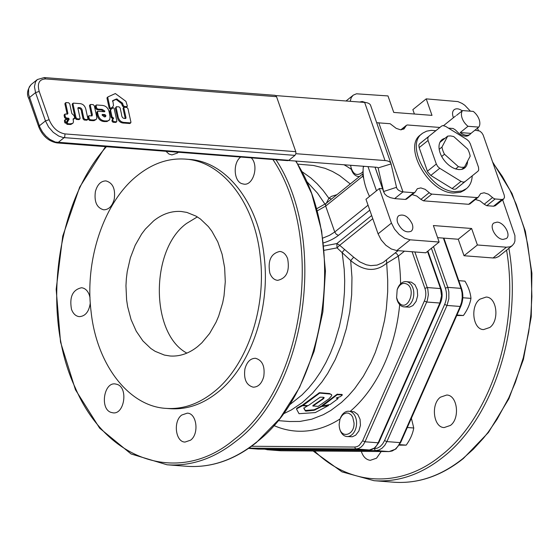 <?xml version="1.0" encoding="UTF-8"?>
<svg xmlns="http://www.w3.org/2000/svg" width="560" height="560" viewBox="0 0 560 560"><rect width="100%" height="100%" fill="white"/><g stroke="black" fill="none" stroke-linecap="round" stroke-linejoin="round"><path stroke-width="0.84" d="M303.863 408.324L307.069 406.042L302.561 405.692L296.905 408.695L296.541 409.115L299.033 413.693L315.245 412.594L328.426 405.594L321.657 406.532L314.153 410.277L306.103 411.096L305.41 410.977L303.884 408.387L304.241 407.946M307.062 406.322L306.971 405.727M302.939 405.258L301.889 405.356L296.779 408.205L296.541 409.115M328.328 405.293L328.062 404.845M328.426 405.594L328.118 404.992M322.175 405.937L314.027 409.787L305.291 410.48L303.751 407.904M331.548 394.709L329.602 393.54L319.452 392.686L302.96 404.705L303.107 405.426L308.238 405.615L320.145 397.208L323.204 397.236L324.184 397.677L323.435 398.755L313.124 405.951L318.171 406.378L329.126 398.713L331.737 395.598L331.576 394.744L330.239 394.044L319.662 393.113L303.107 405.426M323.974 397.425L322.203 399.168L312.977 405.482L313.124 406.196M322.455 406.07L322.161 405.405L337.015 394.296L341.95 394.443L342.16 394.87L337.225 394.723L322.455 406.07L330.148 404.46L337.96 398.727L336.245 398.013L340.221 396.69L342.181 395.185M337.96 398.727L337.75 397.985L336.602 397.901M112.532 100.996L115.752 99.54L116.585 99.75L121.541 103.607L122.458 105.973L123.592 107.093L126.063 107.282L127.337 105.938L125.93 101.346L115.353 93.555L108.01 96.88L107.772 97.58L109.991 107.695L110.782 108.262L112.539 107.079M107.849 97.013L106.988 98.21L109.207 108.325L109.998 108.892L112.511 107.1M107.233 97.51L106.988 98.21L107.772 97.58L108.01 96.88M124.138 123.088L129.668 123.515L130.942 122.171L127.946 108.549L126.812 107.429L124.341 107.24L123.851 107.961L126 117.74L125.468 118.524L124.656 118.461C122.731 118.356 121.688 116.977 121.534 114.324L120.148 107.954L119.014 106.834L116.305 106.764L115.339 108.178L117.082 116.109C117.845 120.771 120.197 123.095 124.138 123.088L124.922 122.458C120.981 122.465 118.629 120.141 117.866 115.479L117.082 116.109M124.341 107.24L123.067 108.584L123.557 107.87L123.067 108.584L125.244 118.503M116.865 121.093L116.375 121.807L116.865 121.093L114.093 108.262L113.302 107.695L110.866 109.431L110.621 110.362L112.035 116.865L113.638 118.349L112.819 119.329L112.868 120.715L113.764 121.604L116.375 121.807L115.591 122.437L116.081 121.723L115.591 122.437L112.98 122.234L112.084 121.345L112.042 119.959L112.861 118.979L111.251 117.495L109.837 110.992L110.81 109.473M90.741 104.461L90.251 105.182L90.741 104.461L93.184 104.65L94.318 105.77L96.607 116.228L96.796 118.069L96.187 119.441L94.122 120.631L92.512 120.659L89.565 120.435L88.431 119.315L87.927 117.068L88.417 116.347L87.927 117.068L88.711 116.438L89.208 118.685L90.342 119.805L93.296 120.029L92.512 120.659M91.665 115.906L89.467 105.812L90.251 105.182L92.365 114.653L91.581 115.283M276.542 96.684L295.799 151.676L64.995 133.924C57.911 132.608 52.619 127.869 49.112 119.707L39.207 91.427C37.03 83.37 39.207 79.205 45.738 78.939L276.542 96.684L275.807 95.599L274.687 95.354M66.241 122.521L65.632 122.171L64.848 122.801L65.457 123.151L64.848 122.801L64.428 120.827L65.212 120.197L65.632 122.171L66.241 122.521L67.473 120.211L67.053 119.588L65.702 119.483L65.212 120.197L65.702 119.483M69.027 119.644L67.83 120.603L66.381 123.375L67.032 124.334L70.791 124.474L72.863 123.277L73.479 121.898L73.129 119.28L74.144 118.615L73.122 119.224M74.634 117.887L74.144 118.615L74.634 117.887L74.13 115.696L71.855 113.554L69.741 103.88L68.607 102.76L66.171 102.571L65.681 103.292L67.9 113.442L67.41 114.156L65.38 114.002L64.099 115.318L64.596 114.625L64.099 115.318L64.533 117.509L65.667 118.65L67.662 118.804L68.341 119.567L67.83 120.603L68.614 119.973L67.165 122.745L67.816 123.704L69.958 123.865L69.174 124.495M66.171 102.571L64.897 103.922L65.387 103.201L64.897 103.922L67.13 114.135M87.934 118.86L87.444 119.581L87.934 118.86L86.121 110.663C85.372 105.938 82.992 103.565 78.988 103.558L73.451 103.131L72.961 103.852L76.006 117.67L77.14 118.79L79.611 118.979L80.101 118.258L77.889 108.262L78.379 107.541L79.268 107.611C81.214 107.716 82.264 109.109 82.418 111.804L83.825 118.265L84.959 119.392L87.444 119.581L86.66 120.211L87.15 119.49L86.66 120.211L84.175 120.022L83.041 118.895L81.634 112.434C81.48 109.739 80.43 108.346 78.484 108.241L77.882 108.192M80.101 118.258L78.827 119.609L79.317 118.888L78.827 119.609L76.356 119.42L75.222 118.3L72.177 104.482L73.451 103.131M96.593 104.972L96.103 105.693L96.593 104.972L101.801 105.371C106.148 105.623 108.703 108.36 109.473 113.61L110.026 116.865L109.746 119.567L107.079 121.52L104.426 121.576C100.149 121.317 97.643 118.594 96.901 113.414L97.209 111.888L96.719 112.609L97.503 111.979L97.685 112.784L96.901 113.414M102.249 109.396L104.902 111.125L104.118 111.755L101.465 110.026L96.964 109.704L95.823 108.591L95.319 106.323L95.809 105.602L95.319 106.323L96.103 105.693L96.607 107.961L97.741 109.074L102.249 109.396L101.465 110.026M456.722 315.532L463.407 315.504C467.439 309.911 469.959 304.199 470.967 298.375C470.463 292.747 468.454 287 464.933 281.141L458.78 280.665M463.407 315.504L456.953 315.007M470.967 298.375L462.805 297.745M399.259 445.158L406.189 445.137C410.221 439.537 412.741 433.832 413.756 428.001L411.397 418.229M406.189 445.137L399.581 444.626M413.756 428.001L407.302 427.504M406.077 281.61L411.355 282.163L414.988 284.795L417.27 289.66L417.669 295.645L416.094 301.385L412.909 305.557L409.549 307.132L404.138 306.894A12.684 8.666 -85.6 0 0 413.385 297.395A12.684 8.666 -85.6 0 0 409.339 282.849A12.684 8.666 -85.6 0 0 406.077 281.61A12.684 8.666 -85.6 0 0 397.362 289.177L397.152 289.8C399.693 283.871 403.116 282.065 407.421 284.375C416.038 289.849 408.331 310.611 400.162 303.926L397.943 301.378L396.62 297.731L397.152 289.8M348.866 411.236L354.137 411.796L357.77 414.421L360.052 419.286L360.451 425.271L358.876 431.011L355.691 435.183L352.331 436.765L346.92 436.527A12.684 8.666 -85.6 0 0 356.587 422.94A12.684 8.666 -85.6 0 0 348.866 411.236A12.684 8.666 -85.6 0 0 340.144 418.81L341.754 415.926L343.616 414.092L346.458 412.958L348.628 413.189L351.211 414.897L352.709 417.095L354.025 422.968C354.627 435.33 340.977 439.131 339.346 427.063L339.122 424.585L339.934 419.433M339.346 427.063L339.458 427.707A12.684 8.666 -85.6 0 0 346.92 436.527M396.564 297.43L396.676 298.081A12.684 8.666 -85.6 0 0 400.876 305.662A12.684 8.666 -85.6 0 0 404.138 306.894M363.09 171.388L361.942 172.711C356.748 176.267 353.066 174.377 350.896 167.027L350.693 165.277M350.896 167.027L351.008 167.678A12.684 8.666 -85.6 0 0 358.47 176.491A12.684 8.666 -85.6 0 0 359.555 176.477M448.42 128.114L453.117 128.492L455.385 129.906A11.774 7.231 -128.8 0 0 456.792 131.285A11.683 7.175 51.2 0 0 465.276 136.15A11.683 7.175 51.2 0 0 469.056 135.121L470.169 134.225A11.683 7.175 -128.8 0 1 466.389 135.254A11.683 7.175 -128.8 0 1 460.222 132.559L468.013 126.287L478.765 127.113L470.967 133.385A11.683 7.175 -128.8 0 1 470.169 134.225M439.88 127.456L407.33 124.971L406.35 125.391L403.991 128.968L400.491 129.78L396.214 128.366L390.145 123.718L376.67 122.71M288.533 160.503L376.649 167.279A4.529 1.785 -19.3 0 1 378.14 168.021A4.529 1.785 -19.3 0 1 378.168 168.112L383.6 191.527L384.776 194.054L387.079 196.119L390.404 197.652L394.639 198.611L402.99 191.891L413.707 192.71L405.356 199.437L406.616 199.038M429.254 192.647L420.903 199.374L423.486 200.83L431.837 194.103L430.192 193.466L425.124 189.322L420.847 187.908L417.347 188.72L414.988 192.297L413.707 192.71M431.837 194.103L477.008 197.582L468.657 204.302L469.917 203.903M492.555 197.519L484.204 204.239L486.787 205.695L495.138 198.975L493.493 198.331L488.425 194.187L484.148 192.78L480.648 193.592L478.289 197.162L477.008 197.582M495.138 198.975L501.9 199.493L493.549 206.213L495.306 205.737L503.657 199.017L501.9 199.493M474.985 130.158L479.752 131.061L481.712 132.713L483.119 134.918L504.203 195.083L504.518 197.274L503.657 199.017M472.22 175.847C471.926 181.447 470.029 185.682 466.529 188.566L464.296 190.344L460.439 192.283L453.439 193.025C428.708 192.829 402.633 146.706 420.56 134.869L422.793 133.091L426.65 131.152L431.179 130.361L435.869 130.683M486.787 205.695L493.549 206.213M484.204 204.239L480.074 200.914L475.419 199.479M423.486 200.83L468.657 204.302M420.903 199.374L416.773 196.042L412.118 194.614M394.639 198.611L405.356 199.437M56.602 142.814L58.03 142.555L64.155 137.627L294.959 155.379L288.834 160.307L55.349 142.058L49.77 139.349L45.822 136.031L42.448 131.922L39.942 127.379L28.616 94.507L28.602 88.991L29.407 86.737L31.262 84.448C27.279 89.537 26.474 94.255 28.847 98.602L29.435 97.552L35.56 92.624L45.465 120.904L39.34 125.832L38.752 126.882L28.868 98.651M294.959 155.379L295.897 153.734L295.799 151.676M287.406 160.566L288.834 160.307M370.713 105.763A18.116 7.147 160.7 0 0 370.608 105.399A18.116 7.147 160.7 0 0 364.644 102.424L275.786 95.585M295.904 153.699L385.007 160.552A18.116 7.147 -19.3 0 1 390.964 163.527A18.116 7.147 -19.3 0 1 391.069 163.898L396.627 187.761M378.105 167.93L391.069 163.898M375.06 167.153L383.6 191.527L396.494 187.313C397.11 189.637 399.273 191.163 402.99 191.891L378.784 122.759M381.192 451.521L376.53 458.192L370.328 460.313C366.128 459.781 363.118 456.799 361.312 451.374M450.394 425.439L444.192 427.553C433.447 427.63 430.584 404.124 440.489 397.159L446.691 395.038C457.436 394.961 460.299 418.467 450.394 425.439M489.804 327.467L483.602 329.581C472.857 329.658 469.994 306.152 479.899 299.18L486.101 297.066C496.846 296.989 499.709 320.495 489.804 327.467M432.712 133.224L419.391 144.011L418.852 145.313L419.153 147.63L428.057 140.462L427.763 138.145L428.61 136.528L441.623 126.056L442.876 125.58L445.578 126.357L466.851 139.468L468.902 141.309L470.26 143.703L478.52 167.286L478.709 170.093L477.967 171.22L464.954 181.692L463.197 182.175L460.999 181.391L452.088 188.559L453.761 189.266L455.679 189.098L469.063 178.388M428.057 140.462L436.317 164.045L427.406 171.213L427.658 171.829L430.815 175.448L452.088 188.559M430.815 175.448L439.726 168.28L437.675 166.439L436.317 164.045M439.726 168.28L460.999 181.391M467.572 161.175A18.116 11.13 -128.8 0 1 464.646 167.986A18.116 11.13 -128.8 0 1 461.657 169.4L464.443 167.16L470.169 156.212A18.116 11.13 51.2 0 0 467.656 149.03L453.733 136.57L450.569 135.919L447.699 136.108L441.98 147.056A18.116 11.13 51.2 0 0 444.493 154.238L458.416 166.698L461.573 167.342L464.443 167.16M439.908 142.38L444.92 138.348A18.116 11.13 -128.8 0 0 441.931 139.762A18.116 11.13 -128.8 0 0 439.194 149.296A18.116 11.13 51.2 0 0 441.707 156.478A18.116 11.13 -128.8 0 0 455.63 168.938L458.794 169.589L461.657 169.4M419.153 147.63L427.406 171.213M456.043 188.86L464.954 181.692L456.043 188.86M466.529 188.566L462.112 190.939L455.105 191.681C430.381 191.478 404.306 145.362 422.233 133.525M439.194 149.296L441.98 147.056M444.92 138.348L447.699 136.108M455.63 168.938L458.416 166.698M441.707 156.478L444.493 154.238M398.034 250.663L383.026 262.549L377.104 265.09L370.748 265.622L366.289 264.796L359.821 261.898L353.682 257.215L350.686 260.561C363.615 271.299 375.529 272.258 386.435 263.424L398.342 256.081L404.46 251.16M478.765 127.113A11.683 7.175 51.2 0 0 473.263 111.405L462.511 110.579L456.505 115.416M460.222 132.559L470.967 133.385M462.511 110.579A11.683 7.175 51.2 0 0 468.013 126.287M197.631 346.584C188.902 353.514 179.718 356.65 170.065 355.992L164.374 355.068L155.148 351.323L150.808 348.467L142.891 340.914L136.227 331.163L131.075 319.592L127.638 306.642L126.602 299.803L125.958 285.733L126.357 278.635L127.225 271.586L130.347 257.901L135.212 245.217L141.631 234.01L145.348 229.096L153.615 220.892C162.337 213.962 171.528 210.826 181.181 211.484L186.872 212.415L196.098 216.16L200.438 219.016L208.355 226.569L211.862 231.189L217.798 241.899L222.11 254.219L224.637 267.673L225.281 281.75L224.021 295.897L222.684 302.827L218.673 316.078L216.034 322.266L209.615 333.473L201.894 342.769L197.631 346.584M186.872 353.115C150.304 333.69 150.115 249.529 186.585 223.433L197.344 216.902M414.393 114.009L412.86 109.627L426.223 98.868L457.912 101.598L462.105 103.432L464.849 105.308L470.435 111.188M493.038 257.971L495.509 257.866L498.61 256.592L512.26 245.616L509.999 246.834L506.408 247.212L493.038 257.971L464.03 255.738L458.248 239.246L437.612 237.657M410.137 239.813L439.145 242.046L425.782 252.798L396.774 250.565L410.137 239.813L404.67 238.231L399.196 234.493L394.555 229.18L391.447 223.09L378.084 233.842L381.192 239.932L385.833 245.252L391.307 248.983L396.774 250.565M378.084 233.842L365.974 199.276L379.344 188.524L391.447 223.09M376.488 190.82L368.011 166.614M502.642 199.829L514.913 235.564L514.927 241.073L514.115 243.334L512.26 245.616M439.145 242.046L433.37 225.547L471.618 228.487L477.393 244.986L506.408 247.212M477.393 244.986L464.03 255.738M426.223 98.868L431.998 115.367L393.757 112.427L387.982 95.928L356.496 93.8L353.402 95.074L346.031 100.989M350.224 101.311L351.253 97.58L353.108 95.291M382.585 188.769L379.344 188.524M478.359 130.473L477.526 128.107M443.632 125.601L445.081 124.418M397.719 222.901C396.662 219.646 396.998 217.245 398.72 215.698C403.886 213.731 408.387 216.503 412.223 224.014C413.273 227.269 412.937 229.677 411.215 231.217C406.056 233.184 401.555 230.412 397.719 222.901M359.555 102.032L362.257 101.5L365.554 102.515M372.022 109.438L372.904 111.944M453.453 117.677L453.145 116.893C452.095 113.638 452.431 111.237 454.153 109.69C456.281 108.213 458.976 108.584 462.231 110.803M503.111 239.414C496.139 239.358 488.782 226.345 493.836 223.013L497.056 222.131C504.035 222.187 511.385 235.193 506.331 238.532L503.111 239.414M317.163 210.924L325.668 206.073L362.866 176.134L362.698 174.426L363.167 173.572L326.032 203.455L316.575 208.803M362.866 176.134L363.727 178.584M353.682 257.215L339.689 245.301L337.029 247.877L336.854 243.551L339.689 245.301L372.771 218.673M324.282 250.285L337.029 247.877L350.686 260.561L351.967 277.515L351.673 294.7L349.804 311.815L346.388 328.545L341.502 344.589L335.216 359.667L327.656 373.506L321.965 381.92L312.585 393.155L302.323 402.549L291.375 409.934L283.423 413.833M331.506 199.052L328.874 198.275L326.375 203.175M336.973 194.649L331.443 196.371L328.874 198.275L323.295 190.673L317.247 183.862L310.772 177.905L302.05 171.661M395.29 252.882L396.963 253.953L398.342 256.081A137.683 94.087 -85.6 0 1 400.575 283.857M386.505 259.847L387.709 280.371L387.681 291.823L386.323 308.987L384.552 320.292L380.632 336.819L375.256 352.562L370.916 362.488L363.349 376.313L354.641 388.654L348.278 395.941L341.523 402.416L330.785 410.48L323.302 414.694L311.745 419.195L299.971 421.435L289.723 421.519M344.47 249.606L342.16 252.476L344.218 269.332L344.687 280.798L344.435 292.348L343.462 303.884L341.768 315.301L339.374 326.501L334.523 342.713L330.477 352.982L325.829 362.733L320.614 371.875L314.867 380.338L308.651 388.045L302.015 394.933L289.625 404.789M364.224 166.32L363.286 167.076A54.348 33.383 -128.8 0 0 369.509 196.434M471.618 228.487L458.248 239.246M185.206 159.103L189.161 159.411C226.338 161.392 258.615 203.119 264.131 256.333C270.718 308.399 250.789 366.618 217.546 392.455C202.489 404.411 186.641 409.822 169.995 408.681L166.04 408.38C182.686 409.514 198.534 404.103 213.584 392.147C246.834 366.31 266.756 308.098 260.176 256.032C254.66 202.811 222.383 161.091 185.206 159.103C168.56 157.969 152.712 163.373 137.655 175.329C104.412 201.166 84.483 259.385 91.07 311.451C96.586 364.665 128.863 406.392 166.04 408.38M181.748 415.037L187.264 413.161C196.812 413.091 199.36 433.979 190.554 440.181L185.038 442.057C175.49 442.127 172.942 421.232 181.748 415.037M244.93 368.914C246.869 361.928 250.376 358.379 255.451 358.281C262.346 360.199 265.111 366.289 263.753 376.544C261.807 383.53 258.3 387.079 253.225 387.177C246.337 385.259 243.565 379.169 244.93 368.914M269.829 273.07C267.603 260.666 270.942 253.463 279.846 251.447C283.374 251.874 285.971 254.296 287.644 258.727C289.87 271.131 286.531 278.341 277.627 280.35C274.099 279.93 271.495 277.501 269.829 273.07M251.223 157.843C259.098 165.214 253.428 185.689 243.936 184.149L241.857 183.659C233.597 181.02 232.827 162.491 240.758 157.038M178.311 152.236L177.408 153.048L171.899 154.931L168.91 154L165.97 151.291M114.233 199.178C112.287 206.164 108.78 209.706 103.705 209.811C96.81 207.893 94.045 201.803 95.403 191.541C97.349 184.555 100.856 181.013 105.931 180.908C112.826 182.833 115.591 188.923 114.233 199.178M90.3 302.939C89.04 311.675 85.379 316.246 79.31 316.638C75.782 316.218 73.185 313.789 71.512 309.358C69.286 296.961 72.625 289.751 81.536 287.742C85.064 288.162 87.661 290.591 89.334 295.022L90.027 297.668M117.299 384.433C128.394 387.954 124.355 414.645 113.001 412.839L110.922 412.349C99.827 408.821 103.866 382.137 115.22 383.943L117.299 384.433M110.866 109.431L110.061 110.082M112.483 107.121L113.512 105.546L112.798 100.604L116.529 98.91L122.325 102.977L123.242 105.343L124.376 106.463L126.847 106.652L127.337 105.938M112.553 101.304L112.63 100.737M102.095 114.751L102.494 114.429L102.137 115.101L102.494 114.429L104.979 114.618L105.896 115.64L105.112 116.27L104.195 115.248L102.137 115.087M105.042 116.879L105.112 116.27M102.137 115.101L104.321 116.9L105.553 116.669L105.896 115.64M109.151 120.316L107.863 120.89L105.21 120.946C100.933 120.687 98.42 117.964 97.685 112.784M104.538 111.769L104.902 111.125L104.538 111.769L97.993 111.258L97.503 111.979L97.993 111.258M96.075 119.539L93.296 120.029M92.365 114.653L91.714 115.913L92.26 115.752M91.714 115.913L89.201 115.717L88.711 116.438L89.201 115.717M77.889 108.262L78.379 107.541L77.875 107.954M67.116 114.072L67.9 113.442L67.41 114.156M65.38 114.002L64.883 114.695L65.31 116.879L66.451 118.02L68.446 118.174L69.125 118.937L68.341 119.567M68.915 119.707L69.125 118.937M72.744 123.382L69.958 123.865M73.129 119.28L73.619 118.573L73.115 118.986M124.922 122.458L130.452 122.885L130.942 122.171M125.839 118.426L125.468 118.524M116.732 106.652L116.123 107.548L117.866 115.479M428.61 136.528L419.699 143.703L428.61 136.528M302.561 405.692L302.414 405.216M302.036 405.832L301.889 405.356M321.657 406.532L321.51 406.056M320.635 406.91L320.488 406.434M315.203 409.969L315.07 409.479M314.153 410.277L314.027 409.787M306.103 411.096L305.984 410.599M305.41 410.977L305.291 410.48M328.349 393.799L328.146 393.372M319.662 393.113L319.452 392.686M319.158 393.309L318.948 392.882M322.385 399.616L322.203 399.168M337.722 394.527L337.519 394.1M337.225 394.723L337.015 394.296M412.09 251.748L424.907 288.344A12.684 8.666 94.4 0 1 424.34 301.007L362.649 440.769L359.268 445.382L357.119 446.628L354.858 447.041L251.538 446.264M350.224 411.341A137.683 94.087 -85.6 0 0 399.686 304.598M274.001 425.579A137.683 94.087 -85.6 0 0 340.116 418.894M351.414 169.414A137.683 94.087 -85.6 0 0 343.994 164.766M45.738 78.939L44.275 77.574L37.387 79.52L35.532 81.809L34.454 86.688L35.56 92.624L39.207 91.427M49.112 119.707L45.465 120.904L48.573 126.994L53.214 132.307L58.688 136.045L62.832 137.452L64.155 137.627L64.729 136.934L64.995 133.924M385.007 160.552L364.644 102.424M401.373 129.794L405.951 126.105M313.138 451.01L341.95 471.856L374.052 480.697C398.181 482.349 421.148 474.509 442.96 457.184C493.794 417.872 522.676 326.361 508.879 248.339M506.576 250.194C519.687 327.138 491.085 416.822 441.091 455.511C401.205 488.341 350.476 486.542 314.517 451.017M492.884 162.757L502.383 176.47L509.81 189.875L516.257 204.358L523.95 227.787L527.688 244.335L531.118 270.13L531.881 296.604L530.887 314.349L528.717 331.975L523.278 357.812L515.347 382.431L508.746 397.901L497.049 419.321L488.159 432.215L483.413 438.2L473.396 449.162L462.742 458.703C440.93 476.028 417.956 483.868 393.834 482.223L374.052 480.697M281.015 450.765L389.018 451.584L280.882 450.765L267.694 449.75L375.76 450.562L388.948 451.577L392.182 450.989L395.255 449.204L397.95 446.348L400.085 442.617L386.897 441.602L446.999 305.445L460.187 306.46L400.085 442.617L400.708 442.435L395.843 449.043L389.102 451.577M460.817 306.264L460.187 306.46L461.615 302.106L462.245 297.43L462.035 292.74L460.992 288.372L447.804 287.357L433.517 246.575M461.594 288.708L460.992 288.372L443.387 238.098M375.76 450.562L378.994 449.974L382.067 448.189L384.762 445.333L386.897 441.602L384.545 440.587L382.627 443.947L380.198 446.516L377.433 448.119L374.521 448.651L374.85 449.96L375.76 450.562M446.999 305.445L448.847 298.774L448.847 291.725L447.804 287.357L445.368 288.148C447.111 293.594 446.873 299.019 444.647 304.43L446.999 305.445M431.403 248.276L445.368 288.148M444.647 304.43L384.545 440.587M374.521 448.651L373.863 448.651M264.586 449.176L267.694 449.75L266.819 449.197M368.053 205.198L334.747 232.001L325.668 206.073L325.5 204.365L326.032 203.455M323.456 242.893A21.742 8.575 160.7 0 0 338.485 235.347L336.294 234.283L334.747 232.001L329.476 235.354L322.805 238.105M338.485 235.347L369.782 210.154M371.672 215.537L336.854 243.551L323.834 246.05M441.133 288.897L440.524 288.561L441.532 295.806L439.88 303.03L440.51 302.834M258.482 449.127L248.535 448.392M369.439 449.967L374.913 447.902L378.812 442.617L378.189 442.799L376.481 445.781L374.325 448.063L371.868 449.491L369.278 449.967L258.349 449.127L248.556 448.378M248.892 448.14L356.09 448.952L369.348 449.967L257.88 449.113M378.189 442.799L365.001 441.784L426.692 302.022L439.88 303.03L378.189 442.799M354.858 447.041L355.187 448.35L356.09 448.952L358.68 448.476L361.137 447.048L363.293 444.766L365.001 441.784L362.649 440.769M427.511 251.405L440.524 288.561L427.336 287.546L424.907 288.344M424.34 301.007L426.692 302.022L427.343 300.328L428.344 294.791L427.833 289.247L414.876 251.958M297.906 164.136L313.488 165.473L324.996 168.308L332.423 171.444L339.591 175.56L350.259 183.953M105.497 146.643L79.674 187.131L62.741 236.124L56.168 289.324L60.529 342.069L75.446 389.739L99.652 428.169L131.082 453.964L167.006 464.779C191.135 466.424 214.102 458.584 235.921 441.259C306.698 388.731 328.013 239.036 276.003 159.754M272.881 159.509C325.346 237.629 304.598 387.282 234.052 439.586C179.662 485.562 106.47 461.608 75.194 387.597C41.146 314.972 55.629 203.189 106.414 146.713M295.645 161.049C347.816 240.275 326.557 390.208 255.696 442.785C233.884 460.11 210.917 467.95 186.788 466.298L167.006 464.779M306.796 181.545L317.569 193.242L325.017 204.225M110.621 110.362L109.837 110.992M112.035 116.865L111.251 117.495M112.7 117.523L111.916 118.153M113.155 117.558L112.371 118.188M113.638 118.349L112.861 118.979M112.819 119.329L112.042 119.959M112.714 119.98L111.93 120.61M112.868 120.715L112.084 121.345M113.764 121.604L112.98 122.234M116.529 98.91L115.752 99.54M117.369 99.12L116.585 99.75M122.325 102.977L121.541 103.607M122.92 103.887L122.136 104.517M123.242 105.343L122.458 105.973M124.376 106.463L123.592 107.093M109.991 107.695L109.207 108.325M110.782 108.262L109.998 108.892M104.979 114.618L104.195 115.248M105.21 120.946L104.426 121.576M96.607 107.961L95.823 108.591M97.741 109.074L96.964 109.704M89.208 118.685L88.431 119.315M90.342 119.805L89.565 120.435M76.006 117.67L75.222 118.3M77.14 118.79L76.356 119.42M79.268 107.611L78.484 108.241M82.418 111.804L81.634 112.434M83.825 118.265L83.041 118.895M84.959 119.392L84.175 120.022M65.31 116.879L64.533 117.509M66.451 118.02L65.667 118.65M68.446 118.174L67.662 118.804M69.09 118.811L68.313 119.441M67.165 122.745L66.381 123.375M67.816 123.704L67.032 124.334M66.143 122.598L65.457 123.151M126 117.74L125.216 118.37M116.123 107.548L115.339 108.178M307.076 405.643L307.223 406.119M328.426 404.908L328.587 405.377M331.478 394.485L331.674 394.912M302.827 404.887L302.974 405.363M312.837 405.657L312.991 406.133M322.049 405.552L322.203 406.021M337.89 398.062L338.079 398.496M342.09 394.513L342.293 394.94M287.798 160.657L56.994 142.912C48.657 141.386 42.574 136.045 38.752 126.882M37.387 79.52L31.262 84.448M275.086 95.319L44.275 77.574M469.826 203.98L478.184 197.26M406.525 199.115L414.883 192.395M400.862 129.794L406.462 125.293M370.608 105.399L390.964 163.527M383.803 192.255L375.011 167.153M393.834 482.223C418.236 483.868 441.406 475.972 463.33 458.542L488.46 432.446L508.872 398.769L523.411 359.457L531.237 316.792L531.909 273.245L525.385 231.343L512.029 193.515L492.597 161.938M443.891 238.14L461.587 288.666C463.484 294.567 463.225 300.433 460.81 306.278L400.708 442.435M289.723 421.526L278.18 420.637M443.681 125.538L455.518 116.018M378.812 442.617L440.503 302.855C442.421 298.214 442.631 293.545 441.119 288.862L427.896 251.097M186.788 466.298C211.197 467.95 234.36 460.054 256.284 442.624L279.951 418.418L299.551 387.457L314.104 351.323L322.875 311.843L325.437 271.033L321.643 230.972L311.696 193.69L296.079 161.077M116.711 121.716L115.927 122.346M127.183 106.561L126.399 107.191M107.919 96.936L107.135 97.566M96.25 105.056L95.466 105.686M97.65 111.342L96.873 111.972M90.405 104.552L89.621 105.182M88.865 115.808L88.081 116.438M87.787 119.49L87.003 120.12M73.115 103.222L72.331 103.852M79.947 118.888L79.17 119.518M65.828 102.662L65.044 103.292M65.037 114.086L64.253 114.716M68.761 119.791L67.977 120.421M74.48 118.524L73.703 119.154M66.199 122.57L65.415 123.2M65.359 119.574L64.582 120.204M130.795 122.801L130.011 123.424M123.998 107.331L123.221 107.961M358.47 176.491L359.443 176.568M267.113 449.722L280.301 450.737"/></g></svg>
